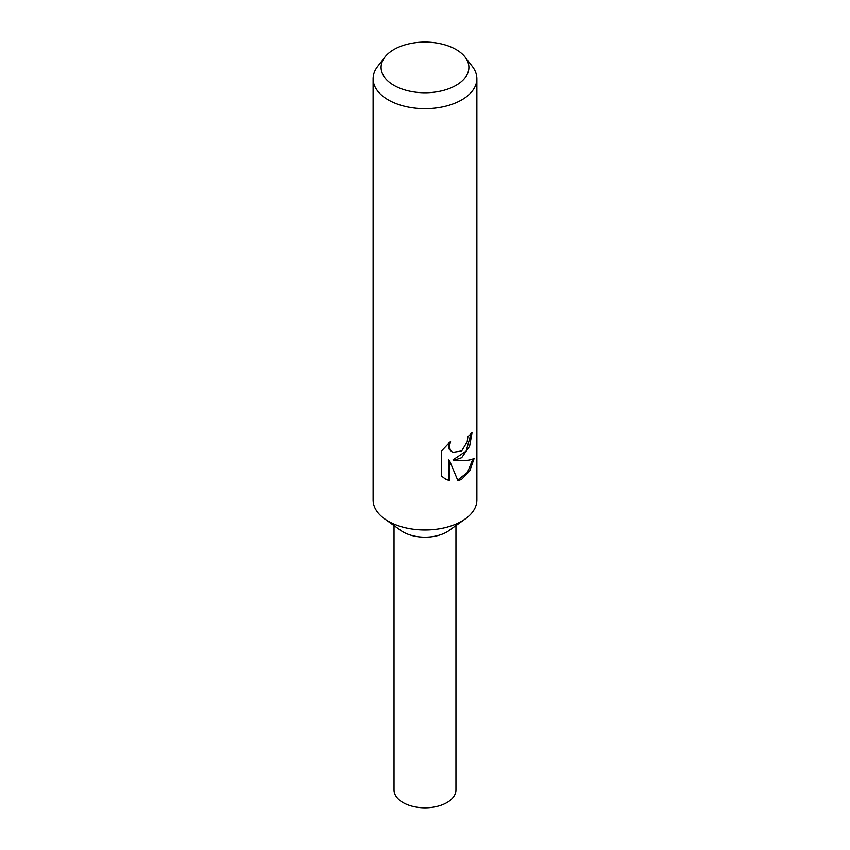 <?xml version="1.0" encoding="UTF-8"?>
<svg xmlns="http://www.w3.org/2000/svg" width="850" height="850" viewBox="0 0 850 850"><rect width="100%" height="100%" fill="white"/><g stroke="black" fill="none" stroke-linecap="round" stroke-linejoin="round"><path stroke-width="1.27" d="M465.078 57.078L472.366 66.491A51.882 29.952 180 0 1 476.882 78.721L476.882 500.055A51.882 29.952 180 0 1 465.407 518.851A51.882 29.952 180 0 1 461.688 521.241A51.882 29.952 180 0 1 384.593 518.851A51.882 29.952 180 0 1 373.118 500.055L373.118 78.721A51.882 29.952 180 0 1 377.634 66.491L384.922 57.078A43.903 25.341 180 0 1 393.964 49.502A43.903 25.341 180 0 1 465.078 57.078A43.903 25.341 180 0 1 456.036 85.34A43.903 25.341 180 0 1 400.106 88.294A43.903 25.341 180 0 1 384.922 57.078M465.407 518.851L449.108 530.528A30.961 17.871 180 0 1 446.888 531.962A30.961 17.871 180 0 1 400.892 530.528L384.593 518.851M461.688 457.693L454.006 460.371L461.688 460.7C467.415 460.636 471.58 459.861 474.194 458.352L469.784 470.804L461.688 479.315L457.969 480.824L449.416 460.402L449.416 480.717L445.283 478.975L441.49 476.064L441.49 451.01L450.585 441.394L449.384 446.314L450.256 449.926L452.646 452.402L461.688 450.957L467.149 441.883L467.914 436.645A51.882 29.952 0 0 0 472.09 432.384L469.625 446.229L461.688 457.693M476.882 78.721A51.882 29.952 180 0 1 461.688 99.907A51.882 29.952 180 0 1 405.142 106.399A51.882 29.952 180 0 1 373.118 78.721M471.07 433.585L466.129 451.127L453.071 459.829L454.006 460.371M452.646 452.402L449.299 449.374L448.428 445.761L448.842 442.935M444.794 478.678L448.46 480.165L448.46 459.85L449.416 460.402M457.693 480.112L467.489 472.441L472.908 458.989M448.46 480.165L449.416 480.717M455.961 525.629L455.961 789.969A30.961 17.871 180 0 1 446.888 802.612A30.961 17.871 180 0 1 413.153 806.48A30.961 17.871 180 0 1 394.039 789.969L394.039 525.629"/></g></svg>
